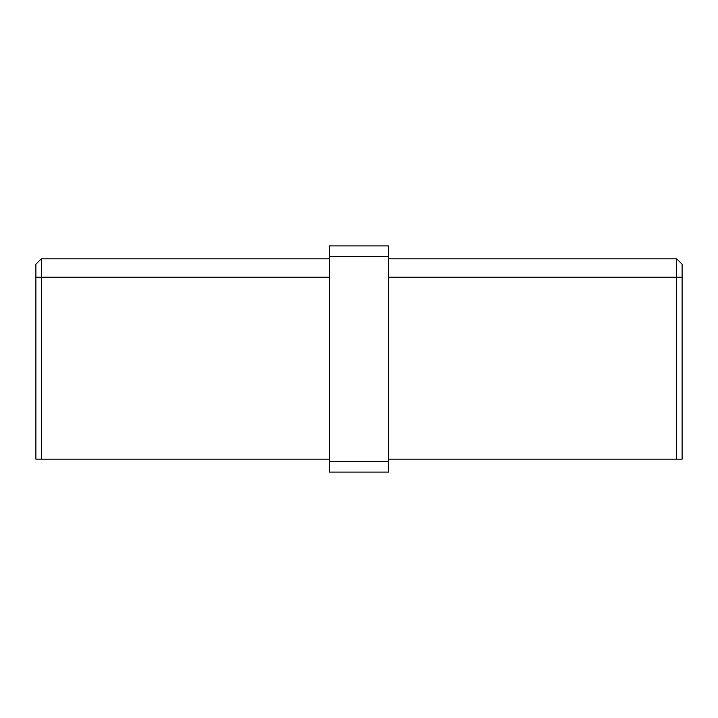 <?xml version="1.0" encoding="UTF-8"?>
<svg xmlns="http://www.w3.org/2000/svg" width="718" height="718" viewBox="0 0 718 718"><rect width="100%" height="100%" fill="white"/><g stroke="black" fill="none" stroke-linecap="round" stroke-linejoin="round"><path stroke-width="1.08" d="M388.618 472.085L329.382 472.085L329.382 461.315L388.618 461.315L388.618 472.085M388.618 256.685L329.382 256.685L329.382 245.915L388.618 245.915L388.618 461.315M329.382 256.685L329.382 461.315M41.285 459.161L35.9 459.161L35.9 264.224L41.285 258.839L41.285 459.161L329.382 459.161M388.618 459.161L676.715 459.161L676.715 258.839L388.618 258.839M676.715 258.839L682.1 264.224L682.1 459.161L676.715 459.161M329.382 258.839L41.285 258.839M329.382 277.148L35.9 277.148M682.1 277.148L388.618 277.148"/></g></svg>
